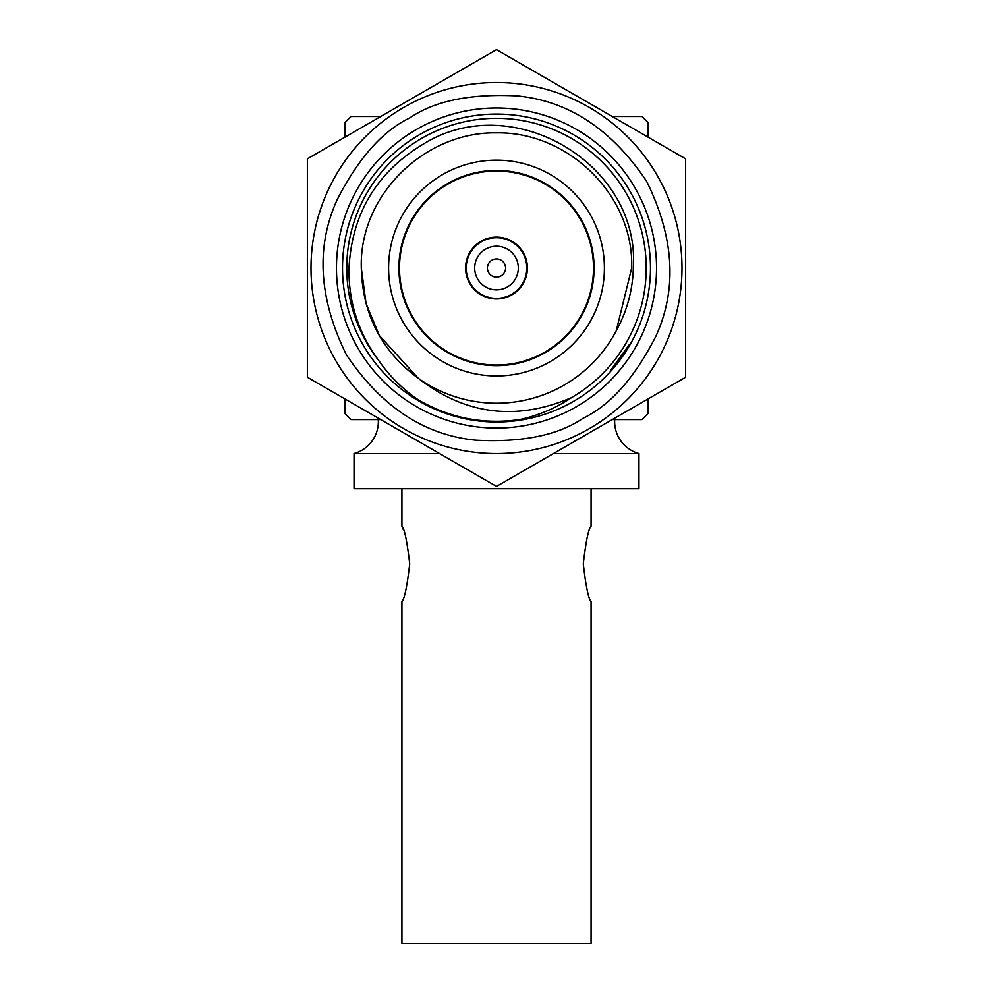 <?xml version="1.0" encoding="UTF-8"?>
<svg xmlns="http://www.w3.org/2000/svg" width="993" height="993" viewBox="0 0 993 993"><rect width="100%" height="100%" fill="white"/><g stroke="black" fill="none" stroke-linecap="round" stroke-linejoin="round"><path stroke-width="1.49" d="M648.044 398.938L648.044 413.535L641.987 419.592L614.704 419.592A33.079 33.079 0 0 0 638.958 453.54L553.473 453.54M439.527 453.54L354.042 453.54L354.042 488.705L638.958 488.705L638.958 453.54M378.296 419.592L380.729 419.592L378.296 419.592A33.079 33.079 0 0 1 354.042 453.54M589.246 428.691A185.492 185.492 0 0 1 311.008 268.048A185.492 185.492 0 0 1 403.754 107.393A185.492 185.492 0 0 1 681.992 268.048A185.492 185.492 0 0 1 589.246 428.691A185.492 185.492 0 0 0 681.992 268.048A185.492 185.492 0 0 0 403.754 107.393M583.276 563.875C585.957 541.011 588.551 528.487 591.071 526.29C588.551 528.537 585.957 541.061 583.276 563.875C585.969 586.751 588.564 599.275 591.071 601.448C588.551 599.201 585.944 586.664 583.276 563.875M401.929 601.448L401.929 943.35L591.071 943.35L591.071 601.448M409.724 563.875C407.043 586.726 404.449 599.251 401.929 601.448C404.449 599.201 407.043 586.677 409.724 563.875C407.031 540.986 404.436 528.462 401.929 526.29C404.449 528.537 407.056 541.073 409.724 563.875M612.271 419.592L614.704 419.592M685.629 158.843L685.629 377.241L496.5 486.433L307.371 377.241L307.371 158.843L496.5 49.65L685.629 158.843M336.466 268.048A160.034 160.034 0 0 0 496.5 428.082A160.034 160.034 0 0 0 656.534 268.048A160.034 160.034 0 0 0 496.5 108.001A160.034 160.034 0 0 0 336.466 268.048M342.523 268.048A153.977 153.977 0 0 0 496.5 422.013A153.977 153.977 0 0 0 650.477 268.048A153.977 153.977 0 0 0 496.5 114.071A153.977 153.977 0 0 0 342.523 268.048M346.768 268.048A149.732 149.732 0 0 0 378.445 360.136C358.299 332.667 348.481 301.959 348.99 268.048C351.994 212.986 377.166 171.429 424.52 143.377C513.182 89.196 640.237 164.056 633.335 268.048C632.665 290.328 626.98 311.231 616.268 330.743L631.685 268.048C634.055 195.323 568.244 131.51 496.5 132.863C424.756 131.51 358.945 195.323 361.315 268.048L366.082 303.622L379.425 335.634L418.425 378.395C465.245 414.801 516.211 421.231 571.347 397.672L571.819 397.448A149.732 149.732 0 0 0 496.5 118.316A149.732 149.732 0 0 0 346.768 268.048M361.315 268.048C358.945 195.323 424.756 131.51 496.5 132.863C568.244 131.51 634.055 195.323 631.685 268.048C634.055 195.323 568.244 131.51 496.5 132.863C424.756 131.51 358.945 195.323 361.315 268.048C362.532 314.421 381.573 351.212 418.425 378.395A135.185 135.185 0 0 0 616.268 330.743M388.598 268.048A107.902 107.902 0 0 1 496.5 160.146A107.902 107.902 0 0 1 604.402 268.048A107.902 107.902 0 0 1 496.5 375.95A107.902 107.902 0 0 1 388.598 268.048M398.901 268.048A97.599 97.599 0 0 0 496.5 365.647A97.599 97.599 0 0 0 594.099 268.048A97.599 97.599 0 0 0 496.5 170.448A97.599 97.599 0 0 0 398.901 268.048M399.509 268.048A96.991 96.991 0 0 1 496.5 171.057A96.991 96.991 0 0 1 593.491 268.048A96.991 96.991 0 0 1 496.5 365.039A96.991 96.991 0 0 1 399.509 268.048M465.58 268.048A30.92 30.92 0 0 0 496.5 298.955A30.92 30.92 0 0 0 527.42 268.048A30.92 30.92 0 0 0 496.5 237.128A30.92 30.92 0 0 0 465.58 268.048M466.189 268.048A30.311 30.311 0 0 1 496.5 237.737A30.311 30.311 0 0 1 526.811 268.048A30.311 30.311 0 0 1 496.5 298.359A30.311 30.311 0 0 1 466.189 268.048M474.679 268.048A21.821 21.821 0 0 1 496.5 246.214A21.821 21.821 0 0 1 518.321 268.048A21.821 21.821 0 0 1 496.5 289.869A21.821 21.821 0 0 1 474.679 268.048M487.402 268.048A9.098 9.098 0 0 1 496.5 258.95A9.098 9.098 0 0 1 505.598 268.048A9.098 9.098 0 0 1 496.5 277.134A9.098 9.098 0 0 1 487.402 268.048M403.046 529.195L401.929 526.29L401.929 488.705M380.729 419.592L351.013 419.592L344.956 413.535L344.956 398.938M380.729 116.491L351.013 116.491L344.956 122.561L344.956 137.146M612.271 116.491L641.987 116.491L648.044 122.561L648.044 137.146M571.819 397.448C555.968 408.086 538.665 415.446 519.91 419.53C483.939 424.756 450.164 418.252 418.549 400.03C402.748 389.268 389.368 375.975 378.445 360.136M629.252 344.683L610.534 370.476M583.189 418.19C558.252 435.257 522.442 442.593 475.759 440.172C424.272 435.133 381.138 406.658 346.358 354.724C318.778 298.645 315.675 247.046 337.061 199.941C358.312 158.309 382.553 130.964 409.811 117.894C434.748 100.827 470.558 93.503 517.241 95.911C568.728 100.951 611.862 129.438 646.642 181.359C674.222 237.439 677.325 289.037 655.939 336.143C634.688 377.774 610.447 405.132 583.189 418.19M591.071 488.705L591.071 526.29"/></g></svg>
